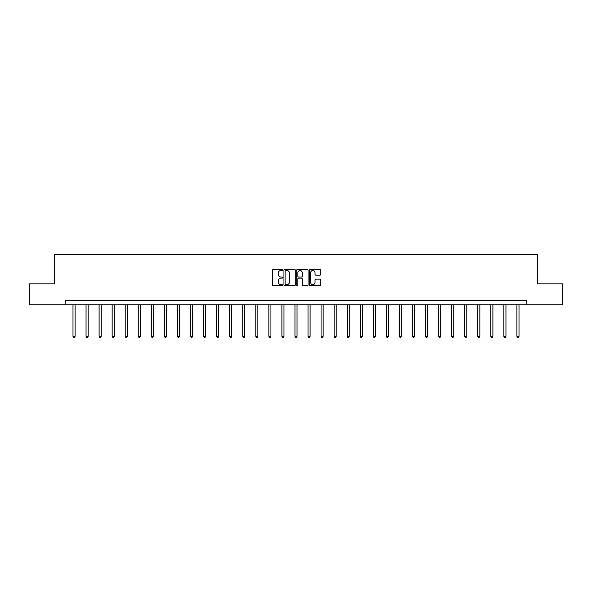 <?xml version="1.0" encoding="UTF-8"?>
<svg xmlns="http://www.w3.org/2000/svg" width="592" height="592" viewBox="0 0 592 592"><rect width="100%" height="100%" fill="white"/><g stroke="black" fill="none" stroke-linecap="round" stroke-linejoin="round"><path stroke-width="0.89" d="M282.606 269.937A0.577 0.577 0 0 0 282.036 269.36L273.304 269.36A0.821 0.821 0 0 0 272.483 270.189L272.483 284.974A0.821 0.821 0 0 0 273.304 285.795L282.036 285.795A0.577 0.577 0 0 0 282.606 285.218A0.577 0.577 0 0 0 282.036 284.641L280.904 284.641A2.627 2.627 0 0 1 278.277 282.014L278.277 280.786A2.627 2.627 0 0 1 280.904 278.151L282.036 278.151A0.577 0.577 0 0 0 282.606 277.581A0.577 0.577 0 0 0 282.036 277.004L280.904 277.004A2.627 2.627 0 0 1 278.277 274.377L278.277 273.141A2.627 2.627 0 0 1 280.904 270.514L282.036 270.514A0.577 0.577 0 0 0 282.606 269.937M320.006 275.154A0.821 0.821 0 0 0 320.827 274.333L320.827 270.189A0.821 0.821 0 0 0 320.006 269.36L310.312 269.36A0.821 0.821 0 0 0 309.49 270.189L309.49 284.974A0.821 0.821 0 0 0 310.312 285.795L320.006 285.795A0.821 0.821 0 0 0 320.827 284.974L320.827 279.964A0.821 0.821 0 0 0 320.006 279.143L315.862 279.143A0.821 0.821 0 0 0 315.04 279.964L315.04 282.443A2.198 2.198 0 0 1 312.842 284.641A2.198 2.198 0 0 1 310.645 282.443L310.645 272.712A2.198 2.198 0 0 1 312.842 270.514A2.198 2.198 0 0 1 315.04 272.712L315.04 274.333A0.821 0.821 0 0 0 315.862 275.154L320.006 275.154M65.172 304.776L29.6 304.776L29.6 283.857L54.538 283.857L54.538 254.56L537.462 254.56L537.462 283.857L562.4 283.857L562.4 304.776L526.828 304.776L526.828 300.595L65.172 300.595L65.172 304.776L526.828 304.776M295.282 270.189A0.821 0.821 0 0 0 294.461 269.36L284.767 269.36A0.821 0.821 0 0 0 283.945 270.189L283.945 284.974A0.821 0.821 0 0 0 284.767 285.795L294.461 285.795A0.821 0.821 0 0 0 295.282 284.974L295.282 270.189M297.539 269.36L307.233 269.36A0.821 0.821 0 0 1 308.055 270.189L308.055 284.974A0.821 0.821 0 0 1 307.233 285.795L303.089 285.795A0.821 0.821 0 0 1 302.26 284.974L302.26 278.973A0.821 0.821 0 0 0 301.439 278.151L298.694 278.151A0.821 0.821 0 0 0 297.872 278.973L297.872 285.218A0.577 0.577 0 0 1 297.295 285.795A0.577 0.577 0 0 1 296.718 285.218L296.718 270.189A0.821 0.821 0 0 1 297.539 269.36M285.67 270.514A0.577 0.577 0 0 0 285.092 271.092L285.092 284.071A0.577 0.577 0 0 0 285.67 284.641L286.861 284.641A2.627 2.627 0 0 0 289.488 282.014L289.488 273.141A2.627 2.627 0 0 0 286.861 270.514L285.67 270.514M302.26 272.749A2.198 2.198 0 0 0 300.07 270.551A2.198 2.198 0 0 0 297.872 272.749L297.872 276.183A0.821 0.821 0 0 0 298.694 277.004L301.439 277.004A0.821 0.821 0 0 0 302.26 276.183L302.26 272.749M72.994 304.776L72.994 336.352L75.088 336.352L75.088 304.776M75.088 336.352L74.459 337.44L73.623 337.44L72.994 336.352M86.055 304.776L86.055 336.352L88.141 336.352L88.141 304.776M88.141 336.352L87.52 337.44L86.676 337.44L86.055 336.352M99.108 304.776L99.108 336.352L101.202 336.352L101.202 304.776M101.202 336.352L100.573 337.44L99.737 337.44L99.108 336.352M112.162 304.776L112.162 336.352L114.256 336.352L114.256 304.776M114.256 336.352L113.627 337.44L112.791 337.44L112.162 336.352M125.223 304.776L125.223 336.352L127.317 336.352L127.317 304.776M127.317 336.352L126.688 337.44L125.852 337.44L125.223 336.352M138.276 304.776L138.276 336.352L140.371 336.352L140.371 304.776M140.371 336.352L139.742 337.44L138.905 337.44L138.276 336.352M151.337 304.776L151.337 336.352L153.424 336.352L153.424 304.776M153.424 336.352L152.795 337.44L151.959 337.44L151.337 336.352M164.391 304.776L164.391 336.352L166.485 336.352L166.485 304.776M166.485 336.352L165.856 337.44L165.02 337.44L164.391 336.352M177.445 304.776L177.445 336.352L179.539 336.352L179.539 304.776M179.539 336.352L178.91 337.44L178.074 337.44L177.445 336.352M190.506 304.776L190.506 336.352L192.592 336.352L192.592 304.776M192.592 336.352L191.971 337.44L191.127 337.44L190.506 336.352M203.559 304.776L203.559 336.352L205.653 336.352L205.653 304.776M205.653 336.352L205.024 337.44L204.188 337.44L203.559 336.352M216.613 304.776L216.613 336.352L218.707 336.352L218.707 304.776M218.707 336.352L218.078 337.44L217.242 337.44L216.613 336.352M229.674 304.776L229.674 336.352L231.768 336.352L231.768 304.776M231.768 336.352L231.139 337.44L230.303 337.44L229.674 336.352M242.727 304.776L242.727 336.352L244.822 336.352L244.822 304.776M244.822 336.352L244.193 337.44L243.356 337.44L242.727 336.352M255.788 304.776L255.788 336.352L257.875 336.352L257.875 304.776M257.875 336.352L257.246 337.44L256.41 337.44L255.788 336.352M268.842 304.776L268.842 336.352L270.936 336.352L270.936 304.776M270.936 336.352L270.307 337.44L269.471 337.44L268.842 336.352M281.896 304.776L281.896 336.352L283.99 336.352L283.99 304.776M283.99 336.352L283.361 337.44L282.525 337.44L281.896 336.352M294.957 304.776L294.957 336.352L297.043 336.352L297.043 304.776M297.043 336.352L296.422 337.44L295.578 337.44L294.957 336.352M308.01 304.776L308.01 336.352L310.104 336.352L310.104 304.776M310.104 336.352L309.475 337.44L308.639 337.44L308.01 336.352M321.064 304.776L321.064 336.352L323.158 336.352L323.158 304.776M323.158 336.352L322.529 337.44L321.693 337.44L321.064 336.352M334.125 304.776L334.125 336.352L336.212 336.352L336.212 304.776M336.212 336.352L335.59 337.44L334.754 337.44L334.125 336.352M347.178 304.776L347.178 336.352L349.273 336.352L349.273 304.776M349.273 336.352L348.644 337.44L347.807 337.44L347.178 336.352M360.232 304.776L360.232 336.352L362.326 336.352L362.326 304.776M362.326 336.352L361.697 337.44L360.861 337.44L360.232 336.352M373.293 304.776L373.293 336.352L375.387 336.352L375.387 304.776M375.387 336.352L374.758 337.44L373.922 337.44L373.293 336.352M386.347 304.776L386.347 336.352L388.441 336.352L388.441 304.776M388.441 336.352L387.812 337.44L386.976 337.44L386.347 336.352M399.408 304.776L399.408 336.352L401.494 336.352L401.494 304.776M401.494 336.352L400.873 337.44L400.029 337.44L399.408 336.352M412.461 304.776L412.461 336.352L414.555 336.352L414.555 304.776M414.555 336.352L413.926 337.44L413.09 337.44L412.461 336.352M425.515 304.776L425.515 336.352L427.609 336.352L427.609 304.776M427.609 336.352L426.98 337.44L426.144 337.44L425.515 336.352M438.576 304.776L438.576 336.352L440.663 336.352L440.663 304.776M440.663 336.352L440.041 337.44L439.205 337.44L438.576 336.352M451.629 304.776L451.629 336.352L453.724 336.352L453.724 304.776M453.724 336.352L453.095 337.44L452.258 337.44L451.629 336.352M464.683 304.776L464.683 336.352L466.777 336.352L466.777 304.776M466.777 336.352L466.148 337.44L465.312 337.44L464.683 336.352M477.744 304.776L477.744 336.352L479.838 336.352L479.838 304.776M479.838 336.352L479.209 337.44L478.373 337.44L477.744 336.352M490.798 304.776L490.798 336.352L492.892 336.352L492.892 304.776M492.892 336.352L492.263 337.44L491.427 337.44L490.798 336.352M503.859 304.776L503.859 336.352L505.945 336.352L505.945 304.776M505.945 336.352L505.324 337.44L504.48 337.44L503.859 336.352M516.912 304.776L516.912 336.352L519.006 336.352L519.006 304.776M519.006 336.352L518.377 337.44L517.541 337.44L516.912 336.352"/></g></svg>
